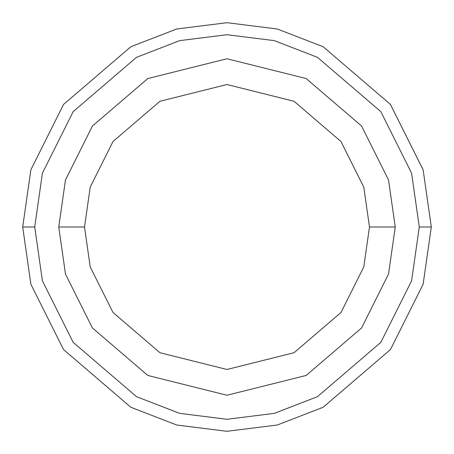 <?xml version="1.0" encoding="UTF-8"?>
<svg xmlns="http://www.w3.org/2000/svg" width="454" height="454" viewBox="0 0 454 454"><rect width="100%" height="100%" fill="white"/><g stroke="black" fill="none" stroke-linecap="round" stroke-linejoin="round"><path stroke-width="0.68" d="M419.28 227L411.591 280.839L380.827 342.367L317.488 396.66L274.329 413.367L227 419.28L179.671 413.367L136.512 396.66L73.173 342.367L42.409 280.839L34.72 227L22.7 227L30.872 284.204L63.56 349.58L130.86 407.266L176.708 425.012L227 431.3L277.292 425.012L323.14 407.266L390.44 349.58L423.128 284.204L431.3 227L419.28 227L411.591 173.161L380.827 111.633L317.488 57.34L274.329 40.633L227 34.72L179.671 40.633L136.512 57.34L73.173 111.633L42.409 173.161L34.72 227L42.409 280.839L73.173 342.367L136.512 396.66L179.671 413.367L227 419.28L274.329 413.367L317.488 396.66L380.827 342.367L411.591 280.839L419.28 227L431.3 227L423.128 284.204L390.44 349.58L323.14 407.266L277.292 425.012L227 431.3L176.708 425.012L130.86 407.266L63.56 349.58L30.872 284.204L22.7 227L30.872 169.796L63.56 104.42L130.86 46.734L176.708 28.988L227 22.7L277.292 28.988L323.14 46.734L390.44 104.42L423.128 169.796L431.3 227L423.128 169.796L390.44 104.42L323.14 46.734L277.292 28.988L227 22.7L176.708 28.988L130.86 46.734L63.56 104.42L30.872 169.796L22.7 227L34.72 227L42.409 173.161L73.173 111.633L136.512 57.34L179.671 40.633L227 34.72L274.329 40.633L317.488 57.34L380.827 111.633L411.591 173.161L419.28 227M395.247 227L388.516 274.108L361.6 327.947L306.178 375.452L227 395.247L147.822 375.452L92.4 327.947L65.484 274.108L58.753 227L65.484 274.108L92.4 327.947L147.822 375.452L227 395.247L306.178 375.452L361.6 327.947L388.516 274.108L395.247 227L369.488 227L363.785 266.895L340.988 312.494L294.05 352.724L227 369.488L159.95 352.724L113.012 312.494L90.215 266.895L84.512 227L58.753 227L84.512 227L90.215 266.895L113.012 312.494L159.95 352.724L227 369.488L294.05 352.724L340.988 312.494L363.785 266.895L369.488 227L363.785 187.105L340.988 141.506L294.05 101.276L227 84.512L159.95 101.276L113.012 141.506L90.215 187.105L84.512 227L90.215 187.105L113.012 141.506L159.95 101.276L227 84.512L294.05 101.276L340.988 141.506L363.785 187.105L369.488 227L395.247 227L388.516 179.892L361.6 126.053L306.178 78.548L227 58.753L147.822 78.548L92.4 126.053L65.484 179.892L58.753 227L65.484 179.892L92.4 126.053L147.822 78.548L227 58.753L306.178 78.548L361.6 126.053L388.516 179.892L395.247 227"/></g></svg>
